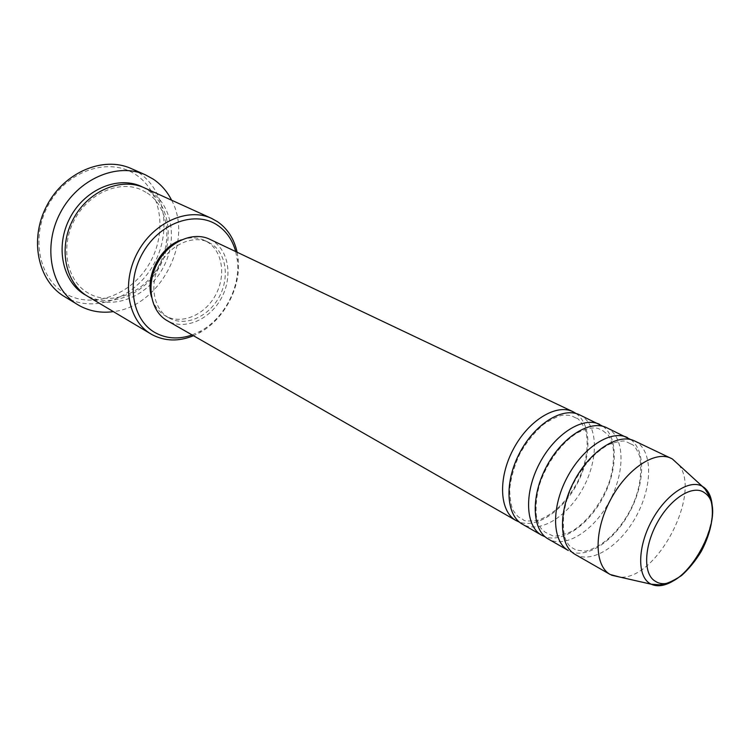 <?xml version="1.0" encoding="UTF-8"?>
<svg xmlns="http://www.w3.org/2000/svg" width="750" height="750" viewBox="0 0 750 750"><rect width="100%" height="100%" fill="white"/><g stroke="black" fill="none" stroke-linecap="round" stroke-linejoin="round"><path stroke-width="0.56" stroke-dasharray="3.75 2.81" d="M576.122 413.541L576.375 413.728C591.638 424.753 591.619 456.525 577.275 483.553C563.128 510.684 537.009 528.581 519.366 522.094M579.553 414.825L582.966 416.859C598.716 428.25 597.947 461.887 582.263 489.497C566.812 517.247 539.278 533.85 522.441 524.212M602.962 426.328L603.084 426.412C618.159 437.428 617.822 469.519 603.291 497.006C588.947 524.597 562.772 543.066 545.175 536.841M606.534 427.641L609.919 429.666C625.509 441.047 624.356 475.116 608.428 503.241C592.716 531.506 565.069 548.625 548.353 539.062M630.825 439.603C646.266 451.012 644.784 485.447 628.631 513.956C612.694 542.616 584.944 560.1 568.369 550.538M634.547 440.934L637.894 442.95C653.297 454.331 651.741 488.841 635.55 517.491C619.575 546.281 591.825 563.953 575.259 554.475M66.272 294.103C38.663 279.375 29.869 235.959 49.594 202.828C68.925 169.462 110.344 157.012 136.003 174.787C161.972 192.084 167.391 233.128 149.344 263.709C131.672 294.506 93.609 309.328 66.272 294.103M64.294 296.484L66.206 297.6C94.791 313.434 134.466 297.881 152.897 265.753C171.722 233.85 166.153 191.016 139.088 172.894L131.184 168.553M144.562 187.912L150.478 191.194C173.269 206.231 177.994 242.606 161.944 269.831C146.213 297.253 112.594 310.416 88.753 296.953L87.825 296.419M209.775 239.259L213.253 241.219C229.575 251.841 232.669 278.878 220.622 299.484C208.8 320.241 184.181 330.431 167.269 320.709M168.787 317.794C153.553 309.216 149.034 284.662 159.647 264.741C170.053 244.706 192.825 234.553 208.491 242.297L211.613 244.05C226.781 253.875 229.706 278.981 218.513 298.153C207.534 317.466 184.65 326.916 168.966 317.887L168.787 317.794M181.434 239.859C189.863 236.981 197.662 237.216 204.834 240.544L207.956 242.297C223.116 252.113 226.059 277.153 214.903 296.259C203.963 315.506 181.116 324.9 165.441 315.891L165.262 315.787C158.531 311.784 153.947 305.541 151.519 297.066M678.797 464.85C702.141 493.341 656.803 580.059 620.081 577.144M171.619 200.213C194.062 241.463 160.05 306.516 113.362 311.625M237.122 252.244L238.162 258.881C241.35 286.922 224.362 319.416 199.519 332.784L193.472 335.719M192.122 334.95L200.569 331.116C224.231 318.384 240.431 287.4 237.384 260.7L235.716 251.578M142.941 187.219L147.263 189.731C169.931 204.675 174.759 240.703 158.981 267.816C143.513 295.106 110.231 308.475 86.325 295.481M712.163 505.2C714.984 530.081 694.294 569.634 672.253 581.522M576.403 418.191C577.884 417.825 580.763 421.444 585.047 429.037C589.538 441.956 586.838 463.397 577.5 482.1C566.672 501.778 553.528 514.528 538.059 520.341C528.562 521.438 523.566 521.175 523.078 519.525L519.834 517.678C518.484 517.397 516.309 515.025 513.309 510.562C511.322 507.028 510.094 500.034 509.634 489.591C510.881 477.722 514.35 465.684 520.031 453.478C526.791 441.825 534.675 432.075 543.703 424.237C552.553 418.594 559.069 415.566 563.241 415.153C568.547 415.069 571.716 415.5 572.766 416.447L576.403 418.191M603.047 430.828L608.044 434.859C610.031 437.456 611.775 441.938 613.266 448.294C614.109 457.659 613.134 467.812 610.331 478.744C603.347 500.644 588.356 521.287 571.978 531.244C563.259 535.116 556.866 536.653 552.797 535.866L545.119 532.191L540.984 528.319C539.147 525.619 537.591 521.419 536.325 515.728C535.491 506.588 536.447 496.575 539.194 485.709C546.056 463.828 561.019 443.044 577.05 433.012C590.259 426.469 596.709 427.641 599.109 428.934L603.047 430.828M630.666 443.897L631.556 444.253C634.05 444.947 636.741 448.903 639.637 456.131C642.816 476.147 638.766 495.844 627.469 515.241C615.591 534.722 601.678 546.703 585.741 551.175L576.216 550.097L571.678 547.528C569.353 546.403 567.047 542.962 564.759 537.206C561.356 520.237 564.188 502.463 573.253 483.891C583.097 465.309 595.003 452.156 608.962 444.422C619.472 440.916 625.444 440.1 626.859 441.994L630.666 443.897M147.141 192.975C168.272 206.503 173.334 241.294 157.819 267.506C142.669 293.981 110.409 305.963 88.753 293.391L88.059 292.987C67.331 281.363 59.7 247.725 74.269 220.247C88.528 192.591 120.506 179.672 141.881 190.059L147.141 192.975M208.491 242.297L204.834 240.544M168.966 317.887L165.441 315.891M237.384 260.7L238.162 258.881M200.569 331.116L199.519 332.784"/><path stroke-width="1.12" d="M519.366 522.094L515.972 520.509C499.584 511.462 497.766 478.641 513.103 449.625C528.216 420.497 556.209 403.341 572.962 411.694L576.122 413.541M522.441 524.212L522.309 524.138C505.941 515.109 504.206 482.184 519.609 453.028C534.806 423.769 562.828 406.481 579.553 414.825L602.962 426.328M545.175 536.841L541.65 535.228C525.375 526.256 523.884 493.012 539.513 463.434C554.925 433.753 583.069 416.081 599.691 424.387M548.353 539.062L548.222 538.987C531.975 530.034 530.578 496.697 546.281 466.978C561.759 437.147 589.95 419.344 606.534 427.641L630.825 439.603M548.288 539.025L568.303 550.491C552.159 541.613 551.034 507.947 566.962 477.787C582.675 447.516 610.969 429.309 627.441 437.569M575.259 554.475L575.128 554.4C559.012 545.541 557.981 511.772 573.984 481.462C589.781 451.041 618.103 432.694 634.547 440.934L672.309 458.925L678.797 464.85M235.716 251.578C232.594 240.234 226.613 231.506 217.772 225.384C196.05 210.272 160.388 222.319 143.166 252.225C125.616 281.934 132.075 320.194 155.391 332.794C166.669 338.831 178.912 339.544 192.122 334.95M193.472 335.719C178.65 341.728 164.831 341.353 152.006 334.603L151.059 334.059C128.138 320.85 121.116 283.603 137.213 253.153C153.028 222.562 187.631 207.075 211.556 218.372L217.575 221.738C227.662 228.797 234.178 238.969 237.122 252.244M145.463 174.853L131.184 168.553C103.284 155.784 64.097 172.219 46.725 205.838C29.025 239.288 37.884 280.856 64.294 296.484L77.616 304.613C51.075 288.919 42.291 246.862 60.244 212.916C77.878 178.8 117.431 162.009 145.463 174.853L153.394 179.231C161.147 184.519 167.222 191.522 171.619 200.213M167.269 320.709L167.137 320.634C150.722 311.456 145.791 285.038 157.191 263.55C168.375 241.941 192.891 230.981 209.775 239.259L572.962 411.694M151.519 297.066C145.087 275.906 160.388 246.637 181.434 239.859M151.059 334.059L87.825 296.419C65.334 283.434 57.928 248.063 73.003 219.581C87.797 190.95 121.069 176.85 144.562 187.912L211.556 218.372M113.362 311.625C101.231 313.294 89.953 311.334 79.538 305.728L77.616 304.613M620.081 577.144L610.228 574.519C594.319 565.781 593.784 531.469 610.191 500.391C626.391 469.209 654.872 450.141 671.081 458.287M704.634 492.853C693.525 484.191 671.203 497.597 657.628 522C643.875 546.291 643.022 574.256 655.181 581.156C682.453 599.728 732.141 510.778 704.634 492.853M672.253 581.522C664.153 586.05 657.122 586.941 651.141 584.194L650.109 583.631C637.116 576.309 637.491 547.041 651.675 520.837C665.691 494.541 689.466 478.8 702.319 486.337L703.997 487.425C708.656 491.053 711.375 496.978 712.163 505.2M86.325 295.481L85.716 295.153C62.494 282.534 54.619 246.459 70.125 217.594C85.322 188.569 119.541 174.966 142.941 187.219M611.512 575.194L651.141 584.194L659.353 584.803C665.147 584.569 672.544 581.484 681.544 575.55C688.809 569.034 695.363 561.019 701.203 551.503C711.872 531.506 715.528 510.394 709.387 496.191L705.084 489.141L702.319 486.337L672.309 458.925M610.294 574.556L575.194 554.438M516.038 520.547L167.203 320.672M541.725 535.266L522.375 524.175"/></g></svg>
